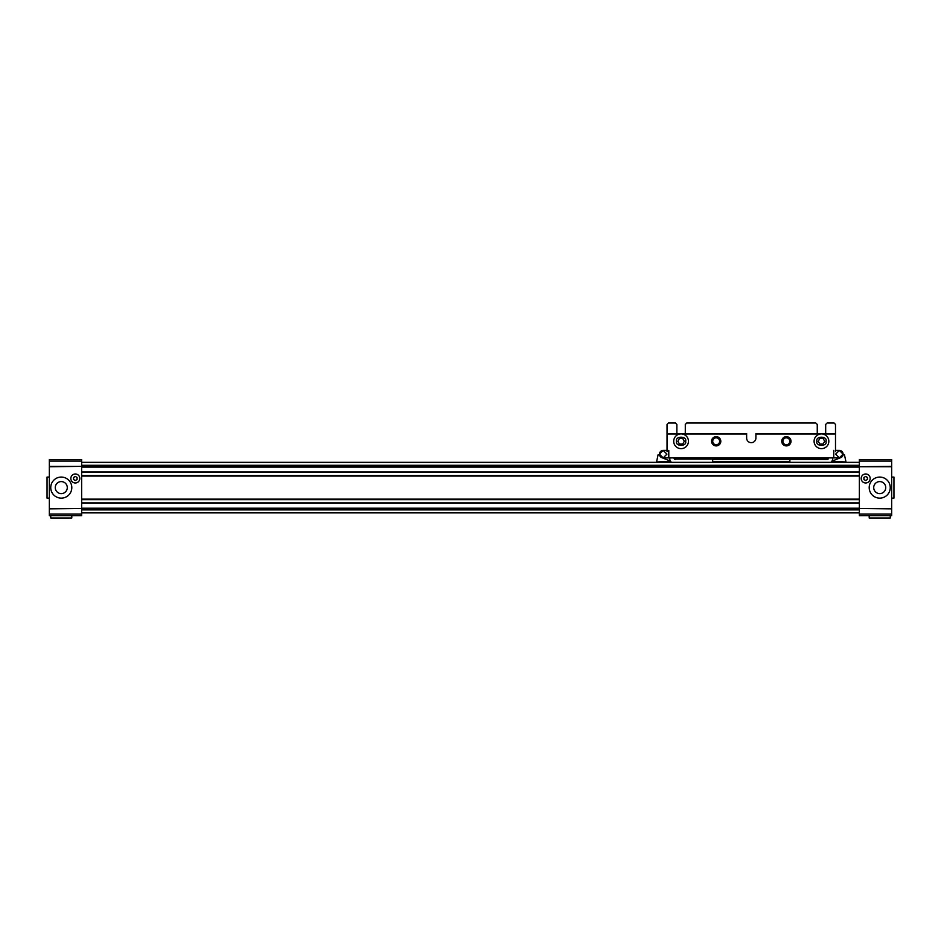 <?xml version="1.0" encoding="UTF-8"?>
<svg xmlns="http://www.w3.org/2000/svg" width="941" height="941" viewBox="0 0 941 941"><rect width="100%" height="100%" fill="white"/><g stroke="black" fill="none" stroke-linecap="round" stroke-linejoin="round"><path stroke-width="1.41" d="M859.368 502.87L81.632 502.87M81.632 472.335L859.368 472.335M50.743 487.603A10.527 10.527 0 0 0 61.271 498.13A10.527 10.527 0 0 0 71.798 487.603A10.527 10.527 0 0 0 61.271 477.075A10.527 10.527 0 0 0 50.743 487.603M70.822 478.475A4.493 4.493 0 0 0 75.315 482.968A4.493 4.493 0 0 0 79.809 478.475A4.493 4.493 0 0 0 75.315 473.982A4.493 4.493 0 0 0 70.822 478.475M67.282 487.603A6.011 6.011 0 0 1 61.271 493.613A6.011 6.011 0 0 1 55.26 487.603A6.011 6.011 0 0 1 61.271 481.592A6.011 6.011 0 0 1 67.282 487.603M49.344 461.09L49.344 459.526L81.632 459.526L81.632 466.371L49.344 466.371L49.344 461.09L81.632 461.09M81.632 466.736L81.632 508.481L49.344 508.481L49.344 466.736L81.632 466.371M859.368 508.481L859.368 466.736L891.656 466.736L891.656 508.481L859.368 508.481L891.656 508.846L891.656 515.68L859.368 515.68L859.368 508.846L81.632 508.846L81.632 514.115L49.344 514.115L49.344 508.846L81.632 508.481M81.632 514.115L81.632 515.68L49.344 515.68L49.344 514.115M77.068 479.498L75.315 480.51L73.563 479.498L73.563 477.463L75.315 476.452L77.068 477.463L77.068 479.498M869.202 487.603A10.527 10.527 0 0 0 879.729 498.13A10.527 10.527 0 0 0 890.257 487.603A10.527 10.527 0 0 0 879.729 477.075A10.527 10.527 0 0 0 869.202 487.603M861.191 478.475A4.493 4.493 0 0 0 865.685 482.968A4.493 4.493 0 0 0 870.178 478.475A4.493 4.493 0 0 0 865.685 473.982A4.493 4.493 0 0 0 861.191 478.475M885.74 487.603A6.011 6.011 0 0 1 879.729 493.613A6.011 6.011 0 0 1 873.718 487.603A6.011 6.011 0 0 1 879.729 481.592A6.011 6.011 0 0 1 885.74 487.603M859.368 466.371L859.368 461.09L891.656 461.09L891.656 466.371L859.368 466.736M859.368 461.09L859.368 459.526L891.656 459.526L891.656 461.09M867.437 479.498L867.437 477.463L865.685 476.452L863.932 477.463L863.932 479.498L865.685 480.51L867.437 479.498M891.656 477.075L893.95 477.075L893.95 498.13L891.656 498.13M869.202 515.68L869.202 517.973L890.257 517.973L890.257 515.68M49.344 477.075L47.05 477.075L47.05 498.13L49.344 498.13M71.798 515.68L71.798 517.973L50.743 517.973L50.743 515.68M791.005 441.282A4.634 4.634 0 0 1 786.37 445.905A4.634 4.634 0 0 1 781.736 441.282A4.634 4.634 0 0 1 786.37 436.648A4.634 4.634 0 0 1 791.005 441.282M720.806 441.282A4.634 4.634 0 0 1 716.172 445.905A4.634 4.634 0 0 1 711.549 441.282A4.634 4.634 0 0 1 716.172 436.648A4.634 4.634 0 0 1 720.806 441.282M712.666 462.337L712.666 459.526L827.092 459.526L789.875 459.526L789.875 462.337M674.027 457.891A5.611 5.611 0 0 1 674.05 458.208A1.4 1.4 0 0 0 674.45 459.102L675.45 459.526A1.4 1.4 0 0 1 674.45 459.102L828.092 459.102A1.4 1.4 0 0 1 827.092 459.526L828.092 459.102A1.4 1.4 0 0 0 828.492 458.208A5.611 5.611 0 0 1 828.527 457.891M667.04 435.707L667.04 450.41L663.182 450.41L666.922 454.15L663.182 457.891L659.441 454.15L663.182 450.41M835.502 451.527L835.502 433.554L755.905 433.554L755.905 438.047A4.634 4.634 0 0 1 751.271 442.682A4.634 4.634 0 0 1 746.636 438.047L746.636 433.554L667.04 433.554L667.04 451.527M661.441 457.467A3.752 3.752 0 0 1 663.405 450.41M663.405 457.891A3.752 3.752 0 0 1 661.958 457.691M839.137 450.41A3.752 3.752 0 0 1 841.113 457.467M835.62 454.15L839.36 450.41L843.101 454.15L839.36 457.891L835.62 454.15M712.725 441.282A3.446 3.446 0 0 0 716.172 444.728A3.446 3.446 0 0 0 719.63 441.282A3.446 3.446 0 0 0 716.172 437.824A3.446 3.446 0 0 0 712.725 441.282M716.172 445.493A4.211 4.211 0 0 1 711.961 441.282A4.211 4.211 0 0 1 716.172 437.071A4.211 4.211 0 0 1 720.383 441.282A4.211 4.211 0 0 1 716.172 445.493M790.581 441.282A4.211 4.211 0 0 1 786.37 445.493A4.211 4.211 0 0 1 782.159 441.282A4.211 4.211 0 0 1 786.37 437.071A4.211 4.211 0 0 1 790.581 441.282M782.912 441.282A3.446 3.446 0 0 0 786.37 444.728A3.446 3.446 0 0 0 789.817 441.282A3.446 3.446 0 0 0 786.37 437.824A3.446 3.446 0 0 0 782.912 441.282M840.595 457.691A3.752 3.752 0 0 1 839.137 457.891M670.851 461.29L656.536 461.96L658.124 454.656L659.37 454.656A3.858 3.858 0 0 0 661.735 457.608L670.851 461.29L669.851 460.29L669.851 457.891M832.691 457.891L832.691 460.29L831.703 461.29L840.807 457.608A3.858 3.858 0 0 0 843.171 454.656L844.418 454.656L846.006 461.96L831.703 461.29M676.873 433.554L676.873 424.426L675.462 423.027L668.439 423.027L667.04 424.426L667.04 433.554M835.502 433.554L835.502 424.426L834.102 423.027L827.08 423.027L825.68 424.426L825.68 433.554M817.258 433.554L817.258 424.426L815.847 423.027L686.695 423.027L685.295 424.426L685.295 433.554M688.447 441.282A7.375 7.375 0 0 0 681.084 433.907A7.375 7.375 0 0 0 673.709 441.282A7.375 7.375 0 0 0 681.084 448.645A7.375 7.375 0 0 0 688.447 441.282A7.375 7.375 0 0 1 681.084 448.645A7.375 7.375 0 0 1 673.709 441.282M677.838 441.282L679.461 444.081L682.696 444.081L684.319 441.282L682.696 438.471L679.461 438.471L677.838 441.282M828.833 441.282A7.375 7.375 0 0 0 821.469 433.907A7.375 7.375 0 0 0 814.094 441.282A7.375 7.375 0 0 0 821.469 448.645A7.375 7.375 0 0 0 828.833 441.282A7.375 7.375 0 0 1 821.469 448.645A7.375 7.375 0 0 1 814.094 441.282M818.223 441.282L819.846 444.081L823.081 444.081L824.704 441.282L823.081 438.471L819.846 438.471L818.223 441.282M859.368 499.636L81.632 499.636M81.632 465.572L859.368 465.572M859.368 509.904L81.632 509.904M859.368 508.211L81.632 508.211M81.632 503.223L859.368 503.223M859.368 499.142L81.632 499.142M81.632 476.075L859.368 476.075M859.368 471.982L81.632 471.982M81.632 467.112L859.368 467.112M81.632 465.301L859.368 465.301M859.368 509.634L81.632 509.634M81.632 499.483L859.368 499.483M859.368 475.723L81.632 475.723M81.632 475.581L859.368 475.581L81.632 475.57M859.368 466.618L81.632 466.618M81.632 466.265L859.368 466.265M891.656 514.115L859.368 514.115M712.666 461.631L789.875 461.631M746.636 433.977L682.096 433.977M680.061 433.977L667.04 433.977M835.502 433.977L822.481 433.977M820.446 433.977L755.905 433.977M663.182 457.891L668.792 457.891L668.792 450.41M833.75 450.41L833.75 457.891L839.36 457.891M676.52 441.282C674.897 435.859 687.259 435.859 685.636 441.282C687.259 446.693 674.897 446.693 676.52 441.282M816.906 441.282C815.282 435.859 827.645 435.859 826.033 441.282C827.645 446.693 815.282 446.693 816.906 441.282M81.632 499.647L859.368 499.647M81.632 512.869L859.368 512.869M81.632 462.337L859.368 462.337M835.502 450.41L839.36 450.41M668.792 457.891L833.75 457.891"/></g></svg>
